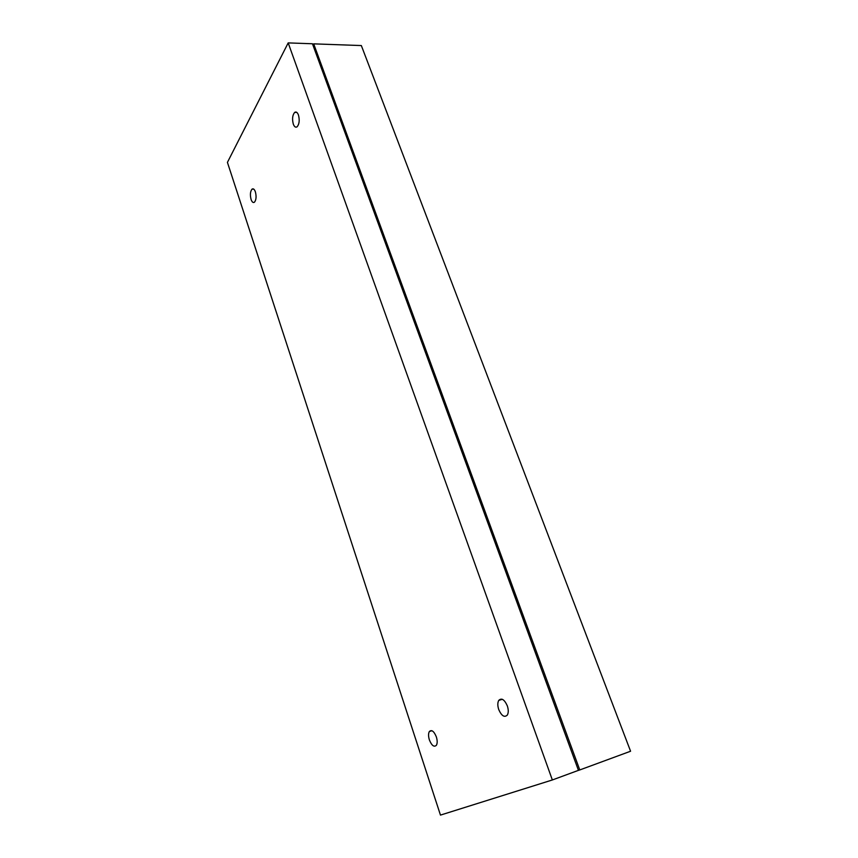 <?xml version="1.0" encoding="UTF-8"?>
<svg xmlns="http://www.w3.org/2000/svg" width="858" height="858" viewBox="0 0 858 858"><rect width="100%" height="100%" fill="white"/><g stroke="black" fill="none" stroke-linecap="round" stroke-linejoin="round"><path stroke-width="1.29" d="M251.094 199.496C249.946 194.895 250.246 191.452 252.016 189.157C253.292 188.32 254.408 189.21 255.384 191.838C256.531 196.45 256.231 199.893 254.472 202.188C253.185 203.035 252.059 202.145 251.094 199.496M498.745 709.587C497.511 705.737 497.511 702.681 498.745 700.407C501.565 697.683 504.429 699.495 507.314 705.844C508.558 709.684 508.569 712.751 507.357 715.036C504.483 717.781 501.619 715.969 498.745 709.587M293.318 124.153C292.01 119.026 292.46 115.111 294.659 112.398C296.117 111.443 297.383 112.312 298.445 115.004C299.764 120.131 299.324 124.056 297.136 126.77C295.656 127.745 294.38 126.866 293.318 124.153M429.386 739.928C428.292 736.282 428.281 733.483 429.365 731.52C431.671 729.45 433.998 731.241 436.347 736.883C437.441 740.529 437.462 743.339 436.379 745.302C434.051 747.382 431.713 745.591 429.386 739.928M552.348 779.965L578.442 770.355L312.451 43.769L288.191 42.9L552.348 779.965L440.465 815.1L227.424 162.377L288.191 42.9M579.772 769.948L630.576 751.233L361.336 45.56L313.685 43.855L579.772 769.948L578.313 770.409M313.685 43.855L312.977 45.184M253.7 189.103L252.016 189.157M502.284 699.291L498.745 700.396M296.814 112.398L294.659 112.398M431.896 730.716L429.365 731.52"/></g></svg>
